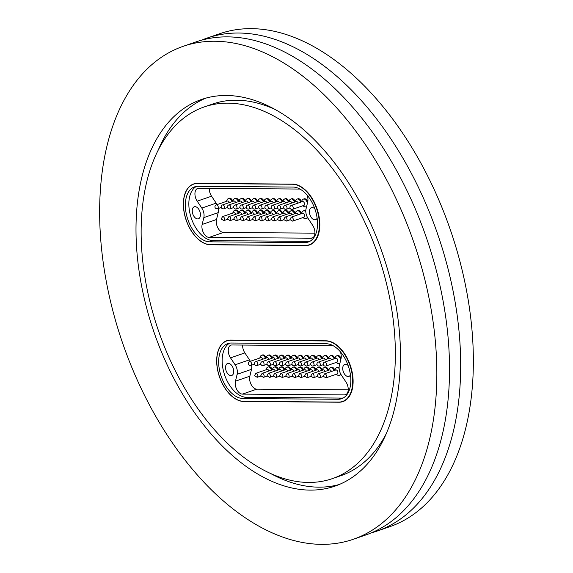 <?xml version="1.0" encoding="UTF-8"?>
<svg xmlns="http://www.w3.org/2000/svg" width="573" height="573" viewBox="0 0 573 573"><rect width="100%" height="100%" fill="white"/><g stroke="black" fill="none" stroke-linecap="round" stroke-linejoin="round"><path stroke-width="0.86" d="M353.305 539.279L365.975 534.91A260.744 154.051 -109 0 0 434.52 263.788A260.744 154.051 -109 0 0 227.452 36.873A260.744 154.051 -109 0 0 195.859 41.944L183.188 46.32A260.744 154.051 -109 0 0 114.643 317.442A260.744 154.051 -109 0 0 321.711 544.35A260.744 154.051 -109 0 0 353.305 539.279A260.744 154.051 -109 0 0 421.843 268.157A260.744 154.051 -109 0 0 214.775 41.249A260.744 154.051 -109 0 0 183.188 46.32M332.369 478.627A196.575 116.14 -109 0 0 384.046 274.223A196.575 116.14 -109 0 0 227.932 103.154A196.575 116.14 -109 0 0 204.117 106.972A196.575 116.14 -109 0 0 152.447 311.375A196.575 116.14 -109 0 0 308.553 482.445A196.575 116.14 -109 0 0 332.369 478.627L340.914 475.676A196.575 116.14 -109 0 0 386.546 433.159M274.804 109.357A196.575 116.14 -109 0 0 236.477 100.203A196.575 116.14 -109 0 0 212.662 104.028L204.117 106.972M226.306 95.49A204.525 120.831 -109 0 0 201.531 99.466A204.525 120.831 -109 0 0 147.762 312.127A204.525 120.831 -109 0 0 310.186 490.108A204.525 120.831 -109 0 0 334.961 486.133A204.525 120.831 -109 0 0 388.723 273.471A204.525 120.831 -109 0 0 226.306 95.49M205.85 98.126A204.525 120.831 -109 0 0 158.492 149.496M270.227 473.298A204.525 120.831 -109 0 0 318.731 487.157A204.525 120.831 -109 0 0 339.187 484.522M371.497 532.804A260.744 154.051 -109 0 0 377.141 531.056A260.744 154.051 -109 0 0 445.679 259.934A260.744 154.051 -109 0 0 238.612 33.026A260.744 154.051 -109 0 0 207.025 38.09A260.744 154.051 -109 0 0 201.503 40.196M377.141 531.056L389.812 526.68A260.744 154.051 -109 0 0 458.357 255.558A260.744 154.051 -109 0 0 251.289 28.65A260.744 154.051 -109 0 0 219.695 33.721L207.025 38.09M210.477 244.786L305.76 245.523A31.83 18.802 -109 0 0 309.613 244.907A31.83 18.802 -109 0 0 317.979 211.809A31.83 18.802 -109 0 0 292.703 184.112L197.427 183.374A31.83 18.802 -109 0 0 193.567 183.99A31.83 18.802 -109 0 0 185.201 217.088A31.83 18.802 -109 0 0 210.477 244.786L210.893 244.642M326.008 340.813L230.733 340.076A31.83 18.802 -109 0 0 226.879 340.691A31.83 18.802 -109 0 0 218.506 373.789A31.83 18.802 -109 0 0 243.783 401.487L339.066 402.225A31.83 18.802 -109 0 0 342.919 401.609A31.83 18.802 -109 0 0 351.285 368.511A31.83 18.802 -109 0 0 326.008 340.813M255.859 361.613A2.034 2.034 0 0 0 254.598 364.206A2.034 2.034 0 0 0 257.184 365.467A2.034 1.203 71 0 0 257.771 363.547A2.034 1.203 71 0 0 256.102 361.57A2.034 1.203 71 0 0 255.859 361.613L267.125 357.724A2.034 1.203 71 0 1 268.938 359.3M272.297 357.796A4.075 2.407 -109 0 0 268.787 354.995L268.014 355.26A4.075 2.407 71 0 1 271.631 358.376M303.532 358.039A4.075 2.407 -109 0 0 300.03 355.239L299.249 355.504A4.075 2.407 71 0 1 302.866 358.612M287.094 361.85A2.034 2.034 0 0 0 285.834 364.442A2.034 2.034 0 0 0 288.427 365.703A2.034 1.203 71 0 0 289.014 363.791A2.034 1.203 71 0 0 287.345 361.814A2.034 1.203 71 0 0 287.094 361.85L298.361 357.967A2.034 1.203 71 0 1 300.18 359.543M297.287 357.989A4.075 2.407 -109 0 0 293.777 355.188L293.004 355.453A4.075 2.407 71 0 1 296.621 358.569M280.849 361.807A2.034 2.034 0 0 0 279.588 364.392A2.034 2.034 0 0 0 282.181 365.653A2.034 1.203 71 0 0 282.761 363.74A2.034 1.203 71 0 0 281.099 361.764A2.034 1.203 71 0 0 280.849 361.807L292.115 357.917A2.034 1.203 71 0 1 293.928 359.493M291.041 357.939A4.075 2.407 -109 0 0 287.531 355.138L286.758 355.41A4.075 2.407 71 0 1 290.375 358.519M274.603 361.756A2.034 2.034 0 0 0 273.342 364.349A2.034 2.034 0 0 0 275.928 365.61A2.034 1.203 71 0 0 276.515 363.69A2.034 1.203 71 0 0 274.847 361.721A2.034 1.203 71 0 0 274.603 361.756L285.863 357.867A2.034 1.203 71 0 1 287.682 359.45M339.094 367.558A4.075 2.407 -109 0 0 337.518 367.3L336.745 367.565A4.075 2.407 71 0 1 339.123 368.503M324.569 373.854L335.835 369.965A2.099 1.239 71 0 1 337.812 371.963A2.099 1.239 71 0 1 337.203 373.94L325.944 377.829A2.099 1.239 71 0 0 326.546 375.852A2.099 1.239 71 0 0 324.569 373.854L323.222 376.26L325.944 377.829M334.782 370.051A4.075 2.407 -109 0 0 331.273 367.25L330.499 367.515A4.075 2.407 71 0 1 334.095 370.566M318.323 373.804L316.976 376.217L319.691 377.779A2.099 1.239 71 0 0 320.3 375.802A2.099 1.239 71 0 0 318.323 373.804L329.59 369.922A2.099 1.239 71 0 1 331.438 371.483M328.53 370A4.075 2.407 -109 0 0 325.027 367.2L324.246 367.472A4.075 2.407 71 0 1 327.849 370.516M312.077 373.761L310.731 376.167L313.445 377.729A2.099 1.239 71 0 0 314.047 375.752A2.099 1.239 71 0 0 312.077 373.761L323.337 369.872A2.099 1.239 71 0 1 325.192 371.433M322.284 369.95A4.075 2.407 -109 0 0 318.774 367.15L318.001 367.422A4.075 2.407 71 0 1 321.596 370.473M305.824 373.711L304.478 376.117L307.2 377.679A2.099 1.239 71 0 0 307.801 375.702A2.099 1.239 71 0 0 305.824 373.711L317.091 369.821A2.099 1.239 71 0 1 318.946 371.39M316.038 369.907A4.075 2.407 -109 0 0 312.529 367.107L311.755 367.372A4.075 2.407 71 0 1 315.351 370.423M299.579 373.66L298.232 376.067L300.947 377.636A2.099 1.239 71 0 0 301.556 375.659A2.099 1.239 71 0 0 299.579 373.66L310.845 369.771A2.099 1.239 71 0 1 312.7 371.34M284.788 357.889A4.075 2.407 -109 0 0 281.286 355.095L280.505 355.36A4.075 2.407 71 0 1 284.129 358.469M268.35 361.706A2.034 2.034 0 0 0 267.09 364.299A2.034 2.034 0 0 0 269.682 365.56A2.034 1.203 71 0 0 270.27 363.647A2.034 1.203 71 0 0 268.601 361.67A2.034 1.203 71 0 0 268.35 361.706L279.617 357.824A2.034 1.203 71 0 1 281.436 359.4M278.542 357.846A4.075 2.407 -109 0 0 275.033 355.045L274.259 355.31A4.075 2.407 71 0 1 277.876 358.419M262.105 361.663A2.034 2.034 0 0 0 260.844 364.249A2.034 2.034 0 0 0 263.437 365.51A2.034 1.203 71 0 0 264.017 363.597A2.034 1.203 71 0 0 262.355 361.62A2.034 1.203 71 0 0 262.105 361.663L273.371 357.774A2.034 1.203 71 0 1 275.19 359.35M266.044 357.745A4.075 2.407 -109 0 0 262.541 354.945L261.761 355.217A4.075 2.407 71 0 1 265.385 358.326M249.613 361.563A2.034 2.034 0 0 0 248.353 364.156A2.034 2.034 0 0 0 250.938 365.416A2.034 1.203 71 0 0 251.526 363.497A2.034 1.203 71 0 0 249.857 361.527A2.034 1.203 71 0 0 249.613 361.563L260.873 357.674A2.034 1.203 71 0 1 262.692 359.257M309.778 358.082A4.075 2.407 -109 0 0 306.276 355.281L305.495 355.554A4.075 2.407 71 0 1 309.119 358.662M293.347 361.9A2.034 2.034 0 0 0 292.087 364.492A2.034 2.034 0 0 0 294.672 365.753A2.034 1.203 71 0 0 295.26 363.834A2.034 1.203 71 0 0 293.591 361.864A2.034 1.203 71 0 0 293.347 361.9L304.607 358.018A2.034 1.203 71 0 1 306.426 359.593M316.031 358.132A4.075 2.407 -109 0 0 312.521 355.332L311.748 355.604A4.075 2.407 71 0 1 315.365 358.712M299.593 361.95A2.034 2.034 0 0 0 298.332 364.543A2.034 2.034 0 0 0 300.925 365.803A2.034 1.203 71 0 0 301.505 363.884A2.034 1.203 71 0 0 299.837 361.907A2.034 1.203 71 0 0 299.593 361.95L310.86 358.061A2.034 1.203 71 0 1 312.672 359.636M322.277 358.182A4.075 2.407 -109 0 0 318.767 355.382L317.994 355.647A4.075 2.407 71 0 1 321.611 358.755M305.839 362A2.034 2.034 0 0 0 304.578 364.586A2.034 2.034 0 0 0 307.171 365.846A2.034 1.203 71 0 0 307.758 363.934A2.034 1.203 71 0 0 306.089 361.957A2.034 1.203 71 0 0 305.839 362L317.105 358.111A2.034 1.203 71 0 1 318.925 359.686M328.522 358.232A4.075 2.407 -109 0 0 325.02 355.432L324.239 355.697A4.075 2.407 71 0 1 327.863 358.805M312.092 362.043A2.034 2.034 0 0 0 310.831 364.636A2.034 2.034 0 0 0 313.417 365.896A2.034 1.203 71 0 0 314.004 363.984A2.034 1.203 71 0 0 312.335 362.007A2.034 1.203 71 0 0 312.092 362.043L323.351 358.161A2.034 1.203 71 0 1 325.17 359.737M334.775 358.275A4.075 2.407 -109 0 0 331.266 355.475L330.492 355.747A4.075 2.407 71 0 1 334.109 358.856M318.337 362.093A2.034 2.034 0 0 0 317.077 364.686A2.034 2.034 0 0 0 319.662 365.946A2.034 1.203 71 0 0 320.25 364.027A2.034 1.203 71 0 0 318.581 362.057A2.034 1.203 71 0 0 318.337 362.093L329.597 358.204A2.034 1.203 71 0 1 331.416 359.787M272.304 369.571A4.075 2.407 -109 0 0 268.794 366.77L268.021 367.035A4.075 2.407 71 0 1 271.616 370.086M255.845 373.324L254.498 375.73L257.213 377.299A2.099 1.239 71 0 0 257.821 375.322A2.099 1.239 71 0 0 255.845 373.324L267.111 369.435A2.099 1.239 71 0 1 268.959 371.003M278.55 369.614A4.075 2.407 -109 0 0 275.04 366.813L274.266 367.085A4.075 2.407 71 0 1 277.862 370.137M262.09 373.374L260.744 375.781L263.465 377.342A2.099 1.239 71 0 0 264.067 375.365A2.099 1.239 71 0 0 262.09 373.374L273.357 369.485A2.099 1.239 71 0 1 275.212 371.053M284.795 369.664A4.075 2.407 -109 0 0 281.293 366.863L280.512 367.135A4.075 2.407 71 0 1 284.115 370.179M268.343 373.417L266.997 375.831L269.711 377.392A2.099 1.239 71 0 0 270.313 375.415A2.099 1.239 71 0 0 268.343 373.417L279.603 369.535A2.099 1.239 71 0 1 281.458 371.096M291.048 369.714A4.075 2.407 -109 0 0 287.539 366.913L286.765 367.178A4.075 2.407 71 0 1 290.361 370.23M274.589 373.467L273.242 375.881L275.957 377.442A2.099 1.239 71 0 0 276.566 375.465A2.099 1.239 71 0 0 274.589 373.467L285.855 369.578A2.099 1.239 71 0 1 287.703 371.146M297.294 369.757A4.075 2.407 -109 0 0 293.784 366.964L293.011 367.229A4.075 2.407 71 0 1 296.606 370.28M280.834 373.517L279.488 375.924L282.21 377.485A2.099 1.239 71 0 0 282.811 375.516A2.099 1.239 71 0 0 280.834 373.517L292.101 369.628A2.099 1.239 71 0 1 293.956 371.197M303.54 369.807A4.075 2.407 -109 0 0 300.037 367.007L299.256 367.279A4.075 2.407 71 0 1 302.859 370.323M287.08 373.567L285.741 375.974L288.455 377.535A2.099 1.239 71 0 0 289.057 375.559A2.099 1.239 71 0 0 287.08 373.567L298.347 369.678A2.099 1.239 71 0 1 300.202 371.24M309.785 369.857A4.075 2.407 -109 0 0 306.283 367.057L305.502 367.322A4.075 2.407 71 0 1 309.105 370.373M293.333 373.61L291.986 376.024L294.701 377.586A2.099 1.239 71 0 0 295.303 375.609A2.099 1.239 71 0 0 293.333 373.61L304.6 369.728A2.099 1.239 71 0 1 306.448 371.29M341.071 358.469A4.075 2.407 -109 0 0 337.511 355.525L336.738 355.79A4.075 2.407 71 0 1 340.563 359.665A4.075 2.407 71 0 1 340.656 360.202M324.583 362.143L335.85 358.254A2.034 1.203 71 0 1 337.762 360.188A2.034 1.203 71 0 1 337.175 362.107L325.915 365.997A2.034 1.203 71 0 0 326.495 364.077A2.034 1.203 71 0 0 324.834 362.1A2.034 1.203 71 0 0 324.583 362.143A2.034 2.034 0 0 0 323.322 364.729A2.034 2.034 0 0 0 325.915 365.997M333.257 345.763L231.972 344.982A8.452 4.992 -109 0 0 230.948 345.147A8.452 4.992 -109 0 0 230.504 357.86L235.116 364.786A8.452 4.992 71 0 1 237.1 369.549A8.452 4.992 71 0 1 237.136 374.298L235.46 381.174A8.452 4.992 -109 0 0 236.857 389.647A8.452 4.992 -109 0 0 242.415 394.117L344.502 394.904A8.452 4.992 -109 0 0 345.526 394.74A8.452 4.992 -109 0 0 347.954 386.782A8.452 4.992 -109 0 0 345.977 382.026L341.358 375.1A8.452 4.992 71 0 1 339.338 365.588L341.021 358.712A8.452 4.992 -109 0 0 340.978 353.964A8.452 4.992 -109 0 0 340.298 351.707M225.755 369.463A6.346 3.753 -109 0 0 231.721 375.494A6.346 3.753 -109 0 0 233.54 369.521A6.346 3.753 -109 0 0 227.581 363.49A6.346 3.753 -109 0 0 225.755 369.463M348.14 365.531A6.346 3.753 -109 0 0 344.76 364.392A6.346 3.753 -109 0 0 342.933 370.366A6.346 3.753 -109 0 0 348.9 376.397A6.346 3.753 -109 0 0 350.44 374.878M251.583 365.194A8.452 4.992 71 0 1 251.511 369.334L249.828 376.21A8.452 4.992 -109 0 0 251.232 384.691A8.452 4.992 -109 0 0 256.783 389.153L348.226 389.862M349.874 371.648A28.772 16.997 -109 0 0 326.324 343.757L231.356 343.026A28.772 16.997 -109 0 0 227.875 343.585A28.772 16.997 -109 0 0 220.311 373.503A28.772 16.997 -109 0 0 243.16 398.543L338.127 399.274A28.772 16.997 -109 0 0 341.615 398.715A28.772 16.997 -109 0 0 349.874 371.648M351.657 371.662A31.68 18.716 71 0 1 342.561 401.458A31.68 18.716 71 0 1 338.722 402.074L243.754 401.344A31.68 18.716 71 0 1 218.6 373.775A31.68 18.716 71 0 1 226.922 340.842A31.68 18.716 71 0 1 230.761 340.226L325.729 340.956A31.68 18.716 71 0 1 351.657 371.662M229.673 343.141A28.772 16.997 -109 0 0 224.251 373.797A28.772 16.997 -109 0 0 246.655 397.333L341.623 398.07A28.772 16.997 -109 0 0 343.306 397.949M242.623 345.068A8.452 4.992 -109 0 0 244.872 352.904L249.491 359.83A8.452 4.992 71 0 1 250.337 361.312M340.584 373.761A4.075 2.407 71 0 1 339.402 375.265L340.176 375A4.075 2.407 -109 0 0 340.935 374.42M222.553 204.912A2.034 2.034 0 0 0 221.293 207.505A2.034 2.034 0 0 0 223.878 208.765A2.034 1.203 71 0 0 224.466 206.846A2.034 1.203 71 0 0 222.797 204.869A2.034 1.203 71 0 0 222.553 204.912L233.813 201.023A2.034 1.203 71 0 1 235.632 202.598M238.984 201.094A4.075 2.407 -109 0 0 235.482 198.294L234.701 198.566A4.075 2.407 71 0 1 238.325 201.675M270.227 201.338A4.075 2.407 -109 0 0 266.717 198.537L265.944 198.802A4.075 2.407 71 0 1 269.561 201.911M253.789 205.155A2.034 2.034 0 0 0 252.528 207.741A2.034 2.034 0 0 0 255.121 209.002A2.034 1.203 71 0 0 255.701 207.089A2.034 1.203 71 0 0 254.04 205.113A2.034 1.203 71 0 0 253.789 205.155L265.055 201.266A2.034 1.203 71 0 1 266.868 202.842M263.981 201.288A4.075 2.407 -109 0 0 260.471 198.487L259.698 198.752A4.075 2.407 71 0 1 263.315 201.868M247.543 205.105A2.034 2.034 0 0 0 246.283 207.691A2.034 2.034 0 0 0 248.868 208.959A2.034 1.203 71 0 0 249.456 207.039A2.034 1.203 71 0 0 247.787 205.062A2.034 1.203 71 0 0 247.543 205.105L258.803 201.216A2.034 1.203 71 0 1 260.622 202.792M257.728 201.238A4.075 2.407 -109 0 0 254.226 198.437L253.445 198.709A4.075 2.407 71 0 1 257.069 201.818M241.29 205.055A2.034 2.034 0 0 0 240.03 207.648A2.034 2.034 0 0 0 242.623 208.909A2.034 1.203 71 0 0 243.21 206.989A2.034 1.203 71 0 0 241.541 205.019A2.034 1.203 71 0 0 241.29 205.055L252.557 201.166A2.034 1.203 71 0 1 254.376 202.749M305.789 210.864A4.075 2.407 -109 0 0 304.213 210.599L303.439 210.864A4.075 2.407 71 0 1 305.81 211.802M291.263 217.153L302.53 213.263A2.099 1.239 71 0 1 304.499 215.262A2.099 1.239 71 0 1 303.898 217.239L292.631 221.128A2.099 1.239 71 0 0 293.24 219.151A2.099 1.239 71 0 0 291.263 217.153L289.917 219.559L292.631 221.128M301.47 213.349A4.075 2.407 -109 0 0 297.967 210.549L297.186 210.814A4.075 2.407 71 0 1 300.789 213.865M285.017 217.103L283.671 219.516L286.385 221.078A2.099 1.239 71 0 0 286.987 219.101A2.099 1.239 71 0 0 285.017 217.103L296.277 213.22A2.099 1.239 71 0 1 298.132 214.782M295.224 213.299A4.075 2.407 -109 0 0 291.714 210.499L290.941 210.771A4.075 2.407 71 0 1 294.536 213.815M278.764 217.06L277.418 219.466L280.14 221.028A2.099 1.239 71 0 0 280.741 219.051A2.099 1.239 71 0 0 278.764 217.06L290.031 213.17A2.099 1.239 71 0 1 291.886 214.732M288.978 213.249A4.075 2.407 -109 0 0 285.469 210.449L284.695 210.721A4.075 2.407 71 0 1 288.291 213.772M272.519 217.009L271.172 219.416L273.887 220.977A2.099 1.239 71 0 0 274.496 219.008A2.099 1.239 71 0 0 272.519 217.009L283.785 213.12A2.099 1.239 71 0 1 285.641 214.689M282.725 213.206A4.075 2.407 -109 0 0 279.223 210.406L278.442 210.671A4.075 2.407 71 0 1 282.045 213.722M266.273 216.959L264.927 219.373L267.641 220.934A2.099 1.239 71 0 0 268.243 218.958A2.099 1.239 71 0 0 266.273 216.959L277.54 213.07A2.099 1.239 71 0 1 279.388 214.639M251.483 201.195A4.075 2.407 -109 0 0 247.973 198.394L247.199 198.659A4.075 2.407 71 0 1 250.816 201.768M235.045 205.005A2.034 2.034 0 0 0 233.784 207.598A2.034 2.034 0 0 0 236.377 208.859A2.034 1.203 71 0 0 236.957 206.946A2.034 1.203 71 0 0 235.295 204.969A2.034 1.203 71 0 0 235.045 205.005L246.311 201.123A2.034 1.203 71 0 1 248.13 202.699M245.237 201.144A4.075 2.407 -109 0 0 241.727 198.344L240.954 198.609A4.075 2.407 71 0 1 244.571 201.717M228.799 204.962A2.034 2.034 0 0 0 227.538 207.548A2.034 2.034 0 0 0 230.124 208.808A2.034 1.203 71 0 0 230.711 206.896A2.034 1.203 71 0 0 229.042 204.919A2.034 1.203 71 0 0 228.799 204.962L240.066 201.073A2.034 1.203 71 0 1 241.878 202.649M232.738 201.044A4.075 2.407 -109 0 0 229.236 198.244L228.455 198.516A4.075 2.407 71 0 1 232.072 201.624M216.3 204.862A2.034 2.034 0 0 0 215.04 207.455A2.034 2.034 0 0 0 217.633 208.715A2.034 1.203 71 0 0 218.22 206.796A2.034 1.203 71 0 0 216.551 204.826A2.034 1.203 71 0 0 216.3 204.862L227.567 200.98A2.034 1.203 71 0 1 229.386 202.556M276.473 201.381A4.075 2.407 -109 0 0 272.97 198.58L272.189 198.852A4.075 2.407 71 0 1 275.806 201.961M260.035 205.198A2.034 2.034 0 0 0 258.774 207.791A2.034 2.034 0 0 0 261.367 209.052A2.034 1.203 71 0 0 261.954 207.132A2.034 1.203 71 0 0 260.285 205.163A2.034 1.203 71 0 0 260.035 205.198L271.301 201.316A2.034 1.203 71 0 1 273.12 202.892M282.718 201.431A4.075 2.407 -109 0 0 279.216 198.63L278.435 198.903A4.075 2.407 71 0 1 282.059 202.011M266.287 205.249A2.034 2.034 0 0 0 265.027 207.841A2.034 2.034 0 0 0 267.612 209.102A2.034 1.203 71 0 0 268.2 207.182A2.034 1.203 71 0 0 266.531 205.206A2.034 1.203 71 0 0 266.287 205.249L277.547 201.359A2.034 1.203 71 0 1 279.366 202.942M288.971 201.481A4.075 2.407 -109 0 0 285.461 198.681L284.688 198.946A4.075 2.407 71 0 1 288.305 202.061M272.533 205.299A2.034 2.034 0 0 0 271.273 207.884A2.034 2.034 0 0 0 273.865 209.145A2.034 1.203 71 0 0 274.446 207.233A2.034 1.203 71 0 0 272.777 205.256A2.034 1.203 71 0 0 272.533 205.299L283.8 201.41A2.034 1.203 71 0 1 285.612 202.985M295.217 201.531A4.075 2.407 -109 0 0 291.707 198.731L290.934 198.996A4.075 2.407 71 0 1 294.551 202.104M278.779 205.342A2.034 2.034 0 0 0 277.518 207.935A2.034 2.034 0 0 0 280.111 209.195A2.034 1.203 71 0 0 280.698 207.283A2.034 1.203 71 0 0 279.03 205.306A2.034 1.203 71 0 0 278.779 205.342L290.045 201.46A2.034 1.203 71 0 1 291.865 203.035M301.462 201.574A4.075 2.407 -109 0 0 297.96 198.774L297.179 199.046A4.075 2.407 71 0 1 300.804 202.154M285.032 205.392A2.034 2.034 0 0 0 283.771 207.985A2.034 2.034 0 0 0 286.357 209.245A2.034 1.203 71 0 0 286.944 207.326A2.034 1.203 71 0 0 285.275 205.356A2.034 1.203 71 0 0 285.032 205.392L296.291 201.503A2.034 1.203 71 0 1 298.11 203.086M238.991 212.87A4.075 2.407 -109 0 0 235.489 210.069L234.708 210.334A4.075 2.407 71 0 1 238.311 213.385M222.539 216.623L221.192 219.029L223.907 220.598A2.099 1.239 71 0 0 224.509 218.621A2.099 1.239 71 0 0 222.539 216.623L233.798 212.733A2.099 1.239 71 0 1 235.653 214.302M245.244 212.912A4.075 2.407 -109 0 0 241.734 210.112L240.961 210.384A4.075 2.407 71 0 1 244.556 213.435M228.785 216.673L227.438 219.079L230.153 220.641A2.099 1.239 71 0 0 230.761 218.664A2.099 1.239 71 0 0 228.785 216.673L240.051 212.784A2.099 1.239 71 0 1 241.899 214.352M251.49 212.963A4.075 2.407 -109 0 0 247.98 210.162L247.207 210.434A4.075 2.407 71 0 1 250.802 213.478M235.03 216.723L233.684 219.13L236.405 220.691A2.099 1.239 71 0 0 237.007 218.714A2.099 1.239 71 0 0 235.03 216.723L246.297 212.834A2.099 1.239 71 0 1 248.152 214.395M257.735 213.013A4.075 2.407 -109 0 0 254.233 210.212L253.452 210.477A4.075 2.407 71 0 1 257.055 213.528M241.283 216.766L239.937 219.18L242.651 220.741A2.099 1.239 71 0 0 243.253 218.764A2.099 1.239 71 0 0 241.283 216.766L252.543 212.884A2.099 1.239 71 0 1 254.398 214.445M263.988 213.063A4.075 2.407 -109 0 0 260.479 210.262L259.705 210.527A4.075 2.407 71 0 1 263.301 213.579M247.529 216.816L246.182 219.223L248.897 220.791A2.099 1.239 71 0 0 249.506 218.814A2.099 1.239 71 0 0 247.529 216.816L258.795 212.927A2.099 1.239 71 0 1 260.643 214.495M270.234 213.106A4.075 2.407 -109 0 0 266.724 210.305L265.951 210.578A4.075 2.407 71 0 1 269.546 213.629M253.775 216.866L252.428 219.273L255.15 220.834A2.099 1.239 71 0 0 255.751 218.857A2.099 1.239 71 0 0 253.775 216.866L265.041 212.977A2.099 1.239 71 0 1 266.896 214.538M276.48 213.156A4.075 2.407 -109 0 0 272.977 210.355L272.196 210.62A4.075 2.407 71 0 1 275.799 213.672M260.02 216.909L258.681 219.323L261.395 220.884A2.099 1.239 71 0 0 261.997 218.907A2.099 1.239 71 0 0 260.02 216.909L271.287 213.027A2.099 1.239 71 0 1 273.142 214.589M307.765 201.768A4.075 2.407 -109 0 0 304.206 198.824L303.432 199.089A4.075 2.407 71 0 1 307.257 202.964A4.075 2.407 71 0 1 307.35 203.501M291.277 205.442L302.537 201.553A2.034 1.203 71 0 1 304.456 203.487A2.034 1.203 71 0 1 303.869 205.406L292.602 209.295A2.034 1.203 71 0 0 293.19 207.376A2.034 1.203 71 0 0 291.521 205.399A2.034 1.203 71 0 0 291.277 205.442A2.034 2.034 0 0 0 290.017 208.035A2.034 2.034 0 0 0 292.602 209.295M299.944 189.061L198.666 188.281A8.452 4.992 -109 0 0 197.642 188.445A8.452 4.992 -109 0 0 197.191 201.159L201.811 208.085A8.452 4.992 71 0 1 203.795 212.848A8.452 4.992 71 0 1 203.83 217.597L202.147 224.473A8.452 4.992 -109 0 0 203.551 232.946A8.452 4.992 -109 0 0 209.109 237.415L311.196 238.203A8.452 4.992 -109 0 0 312.221 238.039A8.452 4.992 -109 0 0 314.649 230.088A8.452 4.992 -109 0 0 312.665 225.325L308.052 218.399A8.452 4.992 71 0 1 306.032 208.887L307.708 202.011A8.452 4.992 -109 0 0 307.672 197.262A8.452 4.992 -109 0 0 306.992 195.006M192.449 212.762A6.346 3.753 -109 0 0 198.416 218.793A6.346 3.753 -109 0 0 200.235 212.819A6.346 3.753 -109 0 0 194.268 206.789A6.346 3.753 -109 0 0 192.449 212.762M314.835 208.83A6.346 3.753 -109 0 0 311.447 207.691A6.346 3.753 -109 0 0 309.628 213.665A6.346 3.753 -109 0 0 315.594 219.695A6.346 3.753 -109 0 0 317.134 218.177M218.277 208.493A8.452 4.992 71 0 1 218.198 212.633L216.522 219.509A8.452 4.992 -109 0 0 217.926 227.99A8.452 4.992 -109 0 0 223.477 232.452L314.921 233.161M316.568 214.947A28.772 16.997 -109 0 0 293.018 187.056L198.05 186.325A28.772 16.997 -109 0 0 194.562 186.884A28.772 16.997 -109 0 0 186.999 216.802A28.772 16.997 -109 0 0 209.854 241.842L304.822 242.572A28.772 16.997 -109 0 0 308.303 242.014A28.772 16.997 -109 0 0 316.568 214.947M318.352 214.961A31.68 18.716 71 0 1 309.248 244.757A31.68 18.716 71 0 1 305.416 245.373L210.449 244.642A31.68 18.716 71 0 1 185.294 217.074A31.68 18.716 71 0 1 193.617 184.141A31.68 18.716 71 0 1 197.456 183.525L292.423 184.255A31.68 18.716 71 0 1 318.352 214.961M196.367 186.44A28.772 16.997 -109 0 0 190.938 217.095A28.772 16.997 -109 0 0 213.349 240.631L308.317 241.369A28.772 16.997 -109 0 0 310 241.247M209.31 188.367A8.452 4.992 -109 0 0 211.566 196.202L216.179 203.129A8.452 4.992 71 0 1 217.031 204.611M307.271 217.06A4.075 2.407 71 0 1 306.097 218.564L306.87 218.299A4.075 2.407 -109 0 0 307.629 217.719M306.254 245.351L305.76 245.523M244.205 401.344L243.783 401.487M339.567 402.053L339.066 402.225M251.511 369.334L237.136 374.298M326.144 340.813L325.729 340.956M231.184 340.083L230.761 340.226M341.623 398.07L338.127 399.274M246.655 397.333L243.16 398.543M244.872 352.904L230.504 357.86M249.491 359.83L235.116 364.786M249.828 376.21L235.46 381.174M256.783 389.153L242.415 394.117M346.436 394.231L344.502 394.904M339.932 363.167A4.075 2.407 71 0 1 339.395 363.497L338.02 363.604L336.057 362.494M218.198 212.633L203.83 217.597M292.839 184.112L292.423 184.255M197.871 183.381L197.456 183.525M308.317 241.369L304.822 242.572M213.349 240.631L209.854 241.842M211.566 196.202L197.191 201.159M216.179 203.129L201.811 208.085M216.522 219.509L202.147 224.473M223.477 232.452L209.109 237.415M313.13 237.537L311.196 238.203M306.619 206.466A4.075 2.407 71 0 1 306.089 206.796L304.707 206.903L302.745 205.793M268.014 355.26L266.846 356.041L266.001 358.111M299.249 355.504L298.082 356.284L297.237 358.354M293.004 355.453L291.836 356.234L290.991 358.304M286.758 355.41L285.59 356.184L284.745 358.254M336.745 367.565L335.577 368.339L334.739 370.344M330.499 367.515L329.332 368.296L328.494 370.294M324.246 367.472L323.086 368.246L322.248 370.251M318.001 367.422L316.833 368.195L315.995 370.201M311.755 367.372L310.587 368.145L309.749 370.151M280.505 355.36L279.338 356.134L278.499 358.211M274.259 355.31L273.092 356.091L272.247 358.161M261.761 355.217L260.593 355.991L259.755 358.068M305.495 355.554L304.335 356.327L303.489 358.404M311.748 355.604L310.58 356.377L309.735 358.447M317.994 355.647L316.826 356.427L315.981 358.497M324.239 355.697L323.072 356.47L322.234 358.548M330.492 355.747L329.325 356.521L328.479 358.591M268.021 367.035L266.853 367.809L266.015 369.814M274.266 367.085L273.099 367.859L272.261 369.864M280.512 367.135L279.345 367.909L278.507 369.914M286.765 367.178L285.598 367.959L284.76 369.957M293.011 367.229L291.843 368.002L291.005 370.008M299.256 367.279L298.089 368.052L297.251 370.058M305.502 367.322L304.342 368.102L303.504 370.101M336.738 355.79L335.57 356.571L334.725 358.641M345.089 400.584L342.561 401.458M228.663 340.24L226.922 340.842M339.889 363.325L339.395 363.497M298.311 376.339L294.701 377.586M292.058 376.289L288.455 377.535M285.812 376.246L282.21 377.485M279.567 376.196L275.957 377.442M273.321 376.146L269.711 377.392M267.068 376.103L263.465 377.342M260.822 376.053L257.213 377.299M323.308 364.686L319.662 365.946M317.062 364.643L313.417 365.896M310.81 364.593L307.171 365.846M304.564 364.543L300.925 365.803M298.318 364.492L294.672 365.753M254.584 364.156L250.938 365.416M267.075 364.256L263.437 365.51M273.328 364.306L269.682 365.56M304.557 376.389L300.947 377.636M310.802 376.44L307.2 377.679M317.055 376.482L313.445 377.729M323.301 376.533L319.691 377.779M336.107 374.319L338.027 375.379L339.402 375.265M279.574 364.349L275.928 365.61M285.82 364.399L282.181 365.653M292.072 364.449L288.427 365.703M260.83 364.206L257.184 365.467M234.701 198.566L233.533 199.34L232.695 201.41M265.944 198.802L264.776 199.583L263.931 201.653M259.698 198.752L258.53 199.533L257.685 201.603M253.445 198.709L252.278 199.483L251.44 201.553M303.439 210.864L302.272 211.638L301.434 213.643M297.186 210.814L296.019 211.595L295.188 213.593M290.941 210.771L289.773 211.544L288.935 213.55M284.695 210.721L283.528 211.494L282.69 213.5M278.442 210.671L277.282 211.451L276.444 213.45M247.199 198.659L246.032 199.433L245.187 201.51M240.954 198.609L239.786 199.39L238.941 201.46M228.455 198.516L227.288 199.289L226.442 201.367M272.189 198.852L271.022 199.626L270.177 201.703M278.435 198.903L277.268 199.676L276.43 201.746M284.688 198.946L283.52 199.726L282.675 201.796M290.934 198.996L289.766 199.769L288.921 201.846M297.179 199.046L296.012 199.819L295.174 201.897M234.708 210.334L233.548 211.108L232.71 213.113M240.961 210.384L239.793 211.158L238.955 213.163M247.207 210.434L246.039 211.208L245.201 213.213M253.452 210.477L252.285 211.258L251.447 213.256M259.705 210.527L258.538 211.301L257.7 213.306M265.951 210.578L264.783 211.351L263.945 213.357M272.196 210.62L271.029 211.401L270.191 213.4M303.432 199.089L302.265 199.87L301.419 201.94M311.784 243.883L309.248 244.757M195.357 183.539L193.617 184.141M306.584 206.624L306.089 206.796M264.998 219.638L261.395 220.884M258.752 219.588L255.15 220.834M252.507 219.545L248.897 220.791M246.261 219.495L242.651 220.741M240.008 219.445L236.405 220.691M233.763 219.402L230.153 220.641M227.517 219.352L223.907 220.598M290.002 207.985L286.357 209.245M283.75 207.942L280.111 209.195M277.504 207.892L273.865 209.145M271.258 207.841L267.612 209.102M265.013 207.791L261.367 209.052M221.271 207.455L217.633 208.715M233.77 207.555L230.124 208.808M240.015 207.605L236.377 208.859M271.251 219.688L267.641 220.934M277.497 219.738L273.887 220.977M283.742 219.781L280.14 221.028M289.995 219.831L286.385 221.078M302.802 217.618L304.714 218.678L306.097 218.564M246.268 207.648L242.623 208.909M252.514 207.698L248.868 208.959M258.76 207.748L255.121 209.002M227.524 207.505L223.878 208.765"/></g></svg>
